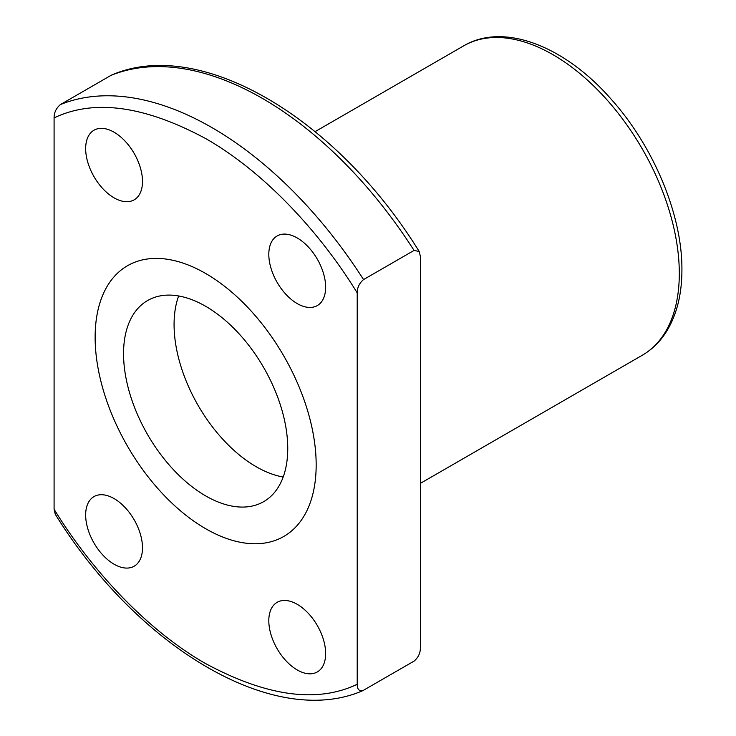<?xml version="1.0" encoding="UTF-8"?>
<svg xmlns="http://www.w3.org/2000/svg" width="736" height="736" viewBox="0 0 736 736"><rect width="100%" height="100%" fill="white"/><g stroke="black" fill="none" stroke-linecap="round" stroke-linejoin="round"><path stroke-width="1.1" d="M205.648 273.47A156.299 90.243 60 0 1 307.758 411.203A156.299 90.243 60 0 1 283.802 536.443A156.299 90.243 60 0 1 205.648 528.706A156.299 90.243 60 0 1 103.546 390.972A156.299 90.243 60 0 1 127.503 265.724A156.299 90.243 60 0 1 205.648 273.47M178.646 295.964A116.104 67.031 -120 0 0 256.174 466.716A116.104 67.031 -120 0 0 283.185 477.029A116.104 67.031 -120 0 1 174.073 324.512A116.104 67.031 -120 0 1 178.646 295.964M205.648 306.286A116.104 67.031 -120 0 0 147.596 300.536A116.104 67.031 -120 0 0 129.803 393.576A116.104 67.031 -120 0 0 205.648 495.889A116.104 67.031 -120 0 0 263.7 501.639A116.104 67.031 -120 0 0 281.502 408.6A116.104 67.031 -120 0 0 205.648 306.286M325.643 653.55A40.195 23.202 60 0 1 317.317 671.94A40.195 23.202 60 0 1 286.35 661.176A40.195 23.202 60 0 1 268.806 620.733A40.195 23.202 60 0 1 277.132 602.333A40.195 23.202 60 0 1 308.099 613.097A40.195 23.202 60 0 1 325.643 653.55M142.499 547.805A40.195 23.202 60 0 1 134.173 566.205A40.195 23.202 60 0 1 103.206 555.441A40.195 23.202 60 0 1 85.661 514.988A40.195 23.202 60 0 1 93.987 496.598A40.195 23.202 60 0 1 124.954 507.362A40.195 23.202 60 0 1 142.499 547.805M142.499 181.442A40.195 23.202 60 0 1 134.173 199.833A40.195 23.202 60 0 1 103.206 189.069A40.195 23.202 60 0 1 85.661 148.626A40.195 23.202 60 0 1 93.987 130.226A40.195 23.202 60 0 1 124.954 140.99A40.195 23.202 60 0 1 142.499 181.442M325.643 287.178A40.195 23.202 60 0 1 317.317 305.578A40.195 23.202 60 0 1 286.35 294.805A40.195 23.202 60 0 1 268.806 254.362A40.195 23.202 60 0 1 277.132 235.962A40.195 23.202 60 0 1 308.099 246.735A40.195 23.202 60 0 1 325.643 287.178M95.128 337.281A156.299 90.243 -120 0 0 163.355 494.564A156.299 90.243 -120 0 0 283.802 536.443A156.299 90.243 -120 0 0 316.167 464.894A156.299 90.243 -120 0 0 247.949 307.602A156.299 90.243 -120 0 0 127.503 265.724A156.299 90.243 -120 0 0 95.128 337.281M420.376 256.459L420.376 647.809C420.403 653.08 418.296 657.524 414.055 661.13L362.83 690.644C274.565 729.192 138.009 648.03 55.246 514.206L54.087 509.257L54.087 117.907C94.015 98.817 144.541 105.699 205.648 138.561C263.976 171.727 320.068 232.254 357.218 292.919C357.19 287.647 359.297 283.204 363.538 279.588L414.055 250.424L419.207 251.5L420.376 256.459M419.207 251.5C336.444 117.677 199.888 36.515 111.624 75.063L110.924 75.403A330.455 190.79 60 0 1 414.055 250.424M110.924 75.403L60.398 104.576C56.166 108.183 54.059 112.626 54.087 117.907M363.538 690.304C359.297 691.582 357.19 689.577 357.218 684.268L357.218 292.919M463.68 45.853C503.792 22.071 564.77 46.166 611.101 99.13C653.706 146.482 682.382 215.225 681.913 269.827C681.922 293.82 676.936 314.134 666.972 330.758C660.551 341.246 652.326 349.407 642.307 355.24A178.627 103.132 -120 0 0 679.3 273.47A178.627 103.132 -120 0 0 601.33 93.711A178.627 103.132 -120 0 0 463.68 45.853L315.128 131.624M357.218 684.268C317.28 703.358 266.763 696.468 205.648 663.614C147.329 630.439 91.236 569.922 54.087 509.257M60.398 104.576A330.455 190.79 60 0 1 363.538 279.588M642.307 355.24L420.376 483.377"/></g></svg>
